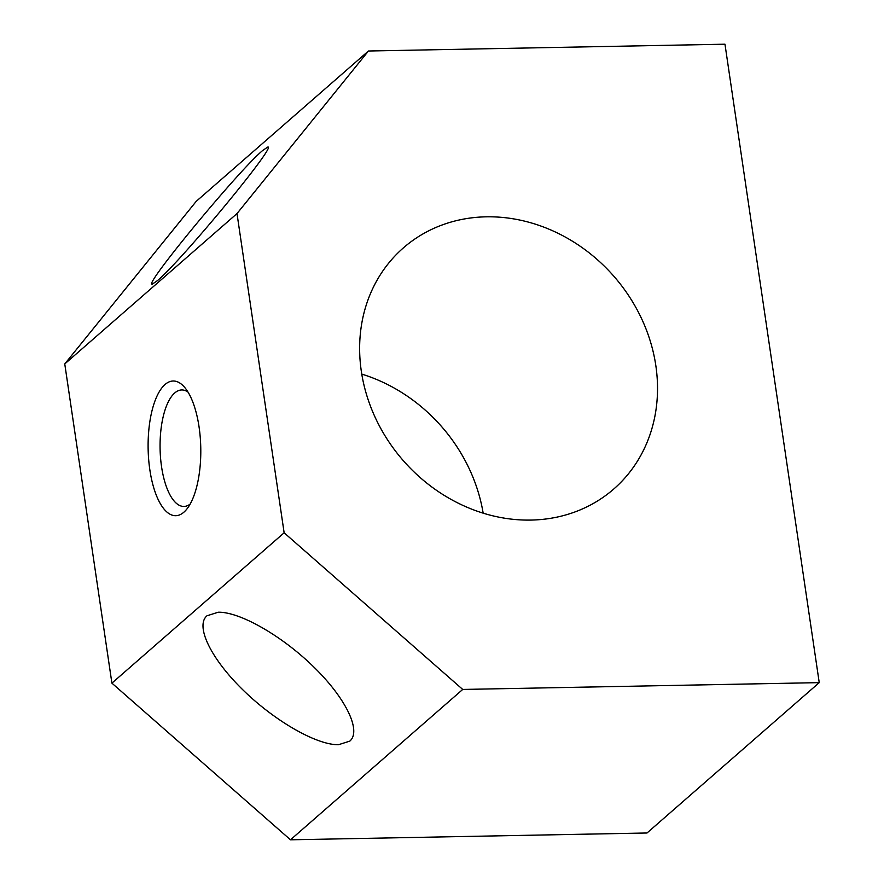 <?xml version="1.0" encoding="UTF-8"?>
<svg xmlns="http://www.w3.org/2000/svg" width="884" height="884" viewBox="0 0 884 884"><rect width="100%" height="100%" fill="white"/><g stroke="black" fill="none" stroke-linecap="round" stroke-linejoin="round"><path stroke-width="1.33" d="M361.766 374.098A160.004 139.948 -131.1 0 1 483.161 513.151M486.189 216.823A160.004 139.948 -131.1 0 1 641.541 318.549A160.004 139.948 -131.1 0 1 613.805 488.985A160.004 139.948 -131.1 0 1 530.975 520.079A160.004 139.948 -131.1 0 1 375.623 418.353A160.004 139.948 -131.1 0 1 403.358 247.907A160.004 139.948 -131.1 0 1 486.189 216.823M206.944 615.805L218.182 612.225C239.884 611.684 282.173 635.928 313.953 667.144C345.876 698.316 361.711 730.98 349.81 741.124L338.572 744.693C316.881 745.245 274.592 721.001 242.802 689.785C210.878 658.613 195.044 625.949 206.944 615.805M262.603 150.567L267.653 147.109C278.294 143.407 181.662 260.482 157.451 280.626L152.402 284.073C141.76 287.786 238.404 170.7 262.603 150.567M187.994 392.054A58.256 22.763 -91.1 0 0 181.728 389.954A58.256 22.763 -91.1 0 0 174.689 392.993A58.256 22.763 -91.1 0 0 160.545 457.824A58.256 22.763 -91.1 0 0 183.949 506.444A58.256 22.763 -91.1 0 0 190.126 504.112M165.021 384.518A67.372 26.321 88.9 0 1 184.458 387.159A67.372 26.321 88.9 0 1 200.767 447.856A67.372 26.321 88.9 0 1 186.789 509.14A67.372 26.321 88.9 0 1 183.872 512.201A67.372 26.321 88.9 0 1 149.849 469.846A67.372 26.321 88.9 0 1 165.021 384.518M462.719 689.443L284.14 532.787L237 213.574L368.44 51.007L196.204 201.364L64.764 363.932L111.903 683.144L290.482 839.8L647 832.993L819.236 682.636L462.719 689.443L290.482 839.8M368.44 51.007L724.968 44.2L819.236 682.636M237 213.574L64.764 363.932M284.14 532.787L111.903 683.144"/></g></svg>
